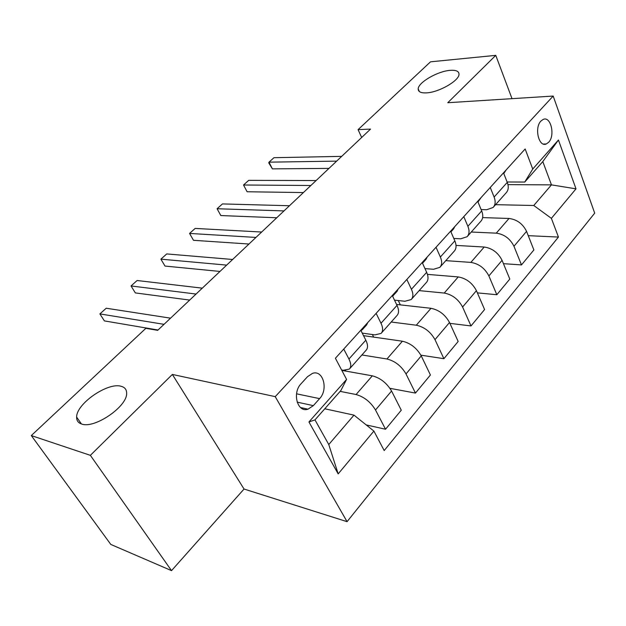 <?xml version="1.0" encoding="UTF-8"?>
<svg xmlns="http://www.w3.org/2000/svg" width="626" height="626" viewBox="0 0 626 626"><rect width="100%" height="100%" fill="white"/><g stroke="black" fill="none" stroke-linecap="round" stroke-linejoin="round"><path stroke-width="0.94" d="M426.642 92.859C420.938 93.157 418.121 91.819 418.199 88.853C418.223 82.436 437.668 71.192 450.094 70.355C456.064 69.916 459.03 71.247 459.007 74.345C459.108 80.738 438.92 92.319 426.642 92.859M81.677 424.037C78.195 422.91 76.513 420.594 76.622 417.072C76.403 403.7 107.766 382.126 121.014 386.265C124.871 387.259 126.742 389.654 126.632 393.449C127.188 406.587 94.487 429.013 81.677 424.037M540.942 121.029C534.103 127.743 538.798 147.525 546.287 143.98L548.689 142.243C555.403 135.49 550.802 115.865 543.227 119.394L540.942 121.029M347.07 521.669L594.7 213.137L553.181 96.06L275.237 396.649L347.07 521.669L244.038 489.031L172.361 374.442L90.363 455.345L171.524 570.638L244.038 489.031M171.524 570.638L110.81 544.44L31.3 435.571L90.363 455.345M31.3 435.571L145.85 328.329L157.674 330.34L370.545 129.089L358.08 129.637L361.664 137.477M313.336 405.64L319.589 398.629C328.587 389.403 323.102 369.465 312.499 373.37L307.522 376.68L301.129 383.668C291.896 392.909 297.444 413.043 308.015 409.185L313.336 405.64L297.139 402.135M373.894 431.079L338.181 473.89L308.931 421.971L346.585 379.419L340.841 390.569L314.98 419.889L328.767 444.538L353.987 415.132L373.894 431.079L384.192 450.556L558.455 237.058L528.25 235.673M507.968 184.631L551.459 184.873L542.797 161.578L524.745 182.049L532.742 169.043L525.151 148.972L335.403 358.252L346.585 379.419M532.742 169.043L558.439 140.005L576.006 188.841L551.389 218.357L558.455 237.058M512.013 98.658L495.769 55.362L430.508 61.825L358.08 129.637M495.769 55.362L447.77 102.719L553.181 96.06M172.361 374.442L275.237 396.649M524.745 182.049L507.123 181.986M490.252 187.471L494.117 197.049C495.769 201.462 495.424 204.945 493.077 207.496L486.668 209.741L481.136 209.6M463.796 216.651L467.888 226.315C469.649 230.759 469.375 234.226 467.082 236.722L460.72 238.803L453.795 238.451M436.025 247.278L440.36 257.028C442.23 261.504 442.05 264.954 439.82 267.372L433.505 269.274L424.968 268.609M406.837 279.47L411.431 289.298C413.426 293.805 413.34 297.233 411.18 299.572L404.928 301.262L394.505 300.144M376.116 313.352L380.999 323.251C383.12 327.789 383.143 331.185 381.062 333.423L374.896 334.894L362.235 333.11M343.744 349.058L348.94 359.019C351.202 363.589 351.342 366.938 349.355 369.074L343.291 370.287L341.6 369.989M324.769 408.786L353.987 415.132M340.129 391.367L356.077 394.529C364.144 396.837 370.623 401.994 375.506 409.999L385.538 429.24L366.194 424.913M341.812 370.389L372.329 375.827C380.389 377.987 386.805 383.049 391.563 391.015L401.282 410.21L385.538 429.24M361.906 354.965L386.946 358.995C395.006 361.022 401.36 365.999 406.008 373.933L415.453 393.081L389.951 388.323M363.526 335.653L402.393 341.217C410.437 343.111 416.728 348.001 421.259 355.889L430.422 374.99L415.453 393.081M391.219 322.014L416.29 325.215C424.334 326.975 430.571 331.788 434.992 339.652L443.904 358.69L420.899 355.169M396.579 304.455L430.993 308.297C439.022 309.933 445.196 314.667 449.515 322.484L458.162 341.467L443.904 358.69M419.154 290.605L444.233 293.054C452.246 294.58 458.365 299.236 462.591 307.022L471.002 325.943L449.906 323.36M427.448 274.376L458.232 276.927C466.237 278.343 472.294 282.921 476.417 290.667L484.587 309.526L471.002 325.943M445.806 260.643L470.854 262.396C478.843 263.71 484.853 268.218 488.883 275.925L496.833 294.721L477.372 292.874M456.033 245.423L484.219 247.02C492.177 248.225 498.132 252.661 502.068 260.33L509.799 279.055L496.833 294.721M471.261 232.027L496.262 233.154C504.212 234.265 510.112 238.631 513.962 246.261L521.489 264.915L503.453 263.671M482.638 217.605L509.024 218.466C516.943 219.476 522.788 223.779 526.56 231.37L533.876 249.954L521.489 264.915M495.596 204.671L533.767 205.5L551.459 184.873L576.006 188.841M360.795 330.254L365.819 340.184C368.01 344.738 368.088 348.111 366.053 350.302L349.77 368.612M345.904 371.116L345.568 370.467M373.659 337.101L372.376 334.534M392.291 295.519L397.017 305.378C399.075 309.901 399.036 313.313 396.915 315.606L381.492 332.946M400.35 304.87L398.285 300.55M422.198 262.529L426.658 272.31C428.583 276.809 428.45 280.252 426.251 282.631L411.626 299.071M450.634 231.166L454.844 240.869C456.651 245.329 456.424 248.796 454.163 251.253L440.281 266.856M477.708 201.298L481.684 210.923C483.389 215.352 483.076 218.826 480.752 221.354L467.559 236.19M551.389 218.357L533.767 205.5M503.515 172.839L507.271 182.369C508.875 186.767 508.492 190.249 506.121 192.839L493.562 206.948M314.98 419.889L308.931 421.971M328.767 444.538L338.181 473.89M558.439 140.005L542.797 161.578M335.575 358.064L335.528 358.495M164.035 324.331L99.886 313.908L106.224 308.227L170.562 318.165M158.026 330.012L104.393 320.903L99.886 313.908M367.689 322.648L366.664 324.886L362.204 329.816M196.063 294.048L131.037 285.957L137.11 280.511L202.292 288.156M361.092 330.849L362.916 327.914M189.686 300.073L135.333 292.913L131.037 285.957M398.175 289.016L397.08 291.317L392.862 295.965M226.667 265.111L160.898 259.156L166.727 253.929L232.629 259.477M392.635 296.231L393.644 294.024M219.976 271.441L164.998 266.066L160.898 259.156M427.175 257.043L426.001 259.383L422.519 263.233M255.956 237.426L189.561 233.435L195.155 228.42L261.66 232.035M422.456 263.092L422.855 261.801M248.968 244.03L193.473 240.298L189.561 233.435L193.473 240.298M454.781 226.596L453.545 228.983L450.939 231.863M283.993 210.915L217.081 208.74L222.457 203.919L289.462 205.743M276.755 217.762L220.821 215.555L217.081 208.74L220.821 215.555M481.097 197.573L477.998 201.995M310.872 185.499L243.537 184.999L248.702 180.358L316.114 180.546M303.399 192.565L247.113 191.759L243.537 184.999L247.113 191.759M506.207 169.873L503.789 173.527M336.663 161.125L268.984 162.165L273.953 157.697L341.694 156.367M328.979 168.386L272.404 168.871L268.984 162.165L268.75 162.877L272.404 168.871M372.329 375.827L356.077 394.529M402.393 341.217L386.946 358.995M430.993 308.297L416.29 325.215M458.232 276.927L444.233 293.054M484.219 247.02L470.854 262.396M509.024 218.466L496.262 233.154M391.563 391.015L375.506 409.999M365.819 340.184L348.94 359.019M397.017 305.378L380.999 323.251M421.259 355.889L406.008 373.933M426.658 272.31L411.431 289.298M449.515 322.484L434.992 339.652M454.844 240.869L440.36 257.028M476.417 290.667L462.591 307.022M481.684 210.923L467.888 226.315M502.068 260.33L488.883 275.925M507.271 182.369L494.117 197.049M526.56 231.37L513.962 246.261M296.536 393.817L319.589 398.629M418.199 88.853L419.318 91.513M76.622 417.072L81.411 423.951M543.438 144.05L546.287 143.98M300.503 407.526L308.015 409.185"/></g></svg>
